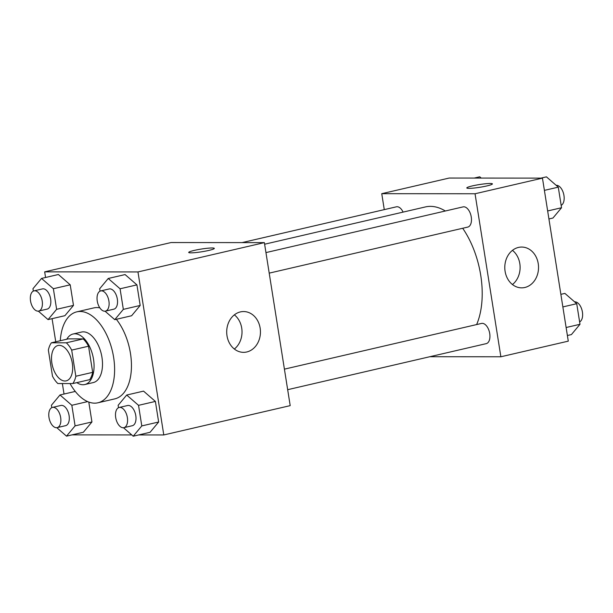 <?xml version="1.0" encoding="UTF-8"?>
<svg xmlns="http://www.w3.org/2000/svg" width="613" height="613" viewBox="0 0 613 613"><rect width="100%" height="100%" fill="white"/><g stroke="black" fill="none" stroke-linecap="round" stroke-linejoin="round"><path stroke-width="0.92" d="M64.917 381.002A18.152 10.023 76.9 0 1 52.09 364.306A18.152 10.023 76.9 0 1 57.997 345.494A18.152 10.023 76.9 0 1 71.859 360.911A18.152 10.023 76.9 0 1 66.196 380.865A18.152 10.023 76.9 0 1 64.917 381.002M75.828 376.252L71.69 350.115A24.65 13.601 76.9 0 0 66.35 342.805L51.392 342.797A24.65 13.601 76.9 0 0 48.366 350.1L52.503 376.236A24.65 13.601 76.9 0 0 57.844 383.546L72.801 383.562A24.65 13.601 76.9 0 0 75.828 376.252L92.678 372.344L88.54 346.207L71.69 350.115M92.678 372.344A24.65 13.601 76.9 0 1 89.659 379.654L72.801 383.562M88.54 346.207A24.65 13.601 76.9 0 0 83.199 338.897L68.242 338.882L51.392 342.797M76.84 382.627A25.938 14.314 -103.1 0 0 84.809 384.535A25.938 14.314 -103.1 0 0 92.892 356.03A25.938 14.314 -103.1 0 0 73.093 334.001A25.938 14.314 -103.1 0 0 66.771 339.227M73.093 334.001L81.514 332.047A25.938 14.314 76.9 0 1 101.321 354.076A25.938 14.314 76.9 0 1 93.237 382.581L84.809 384.535M83.199 338.897L66.35 342.805M60.289 340.728A46.68 25.769 76.9 0 1 76.832 311.841A46.68 25.769 76.9 0 1 112.478 351.494A46.68 25.769 76.9 0 1 97.927 402.787A46.68 25.769 76.9 0 1 94.64 403.162A46.68 25.769 76.9 0 1 70.028 383.554M76.832 311.841L93.682 307.933A46.68 25.769 76.9 0 1 99.812 307.826M116.34 319.289A46.68 25.769 76.9 0 1 131.443 367.041A46.68 25.769 76.9 0 1 114.777 398.879L97.927 402.787M138.73 434.931L163.786 434.946L137.971 271.942L44.672 271.858L45.561 277.49M52.082 318.66L55.745 341.786M62.365 383.554L64.028 394.036M72.02 434.87L131.749 434.923M56.794 427.682L66.51 436.15L83.368 432.242L91.942 421.959L88.793 402.074L91.942 421.959L75.085 425.866L71.828 405.277L59.99 394.971L51.415 405.262L51.798 407.653M38.328 311.136L48.052 319.595L64.909 315.687L73.483 305.404L70.219 284.815L58.388 274.509L41.531 278.425L32.956 288.708L33.34 291.098M105.038 311.189L114.761 319.657L131.611 315.749L140.185 305.458L136.929 284.876L125.09 274.57L108.24 278.478L99.666 288.761L100.042 291.16M123.497 427.744L133.22 436.203L150.078 432.295L158.644 422.012L155.388 401.423L143.549 391.125L126.699 395.033L118.125 405.316L118.501 407.714M208.795 250.426A12.965 1.379 171 0 1 195.662 252.571A12.965 1.379 171 0 1 188.704 252.449A12.965 1.379 171 0 1 201.294 249.054A12.965 1.379 171 0 1 214.32 248.388A12.965 1.379 171 0 1 208.795 250.426M163.786 434.946L290.194 405.637L264.372 242.625L137.971 271.942M264.372 242.625L171.081 242.541L44.672 271.858M214.32 248.395A12.965 1.379 -9 0 0 201.294 249.062A12.965 1.379 -9 0 0 188.704 252.449M227.002 335.794A20.398 16.873 -90 0 1 243.591 311.55A20.398 16.873 -90 0 1 260.448 331.962A20.398 16.873 -90 0 1 243.56 352.345A20.398 16.873 -90 0 1 227.002 335.794M234.35 349.027A20.398 16.873 90 0 0 234.373 314.852M264.624 244.219L425.468 206.918A70.127 38.703 76.9 0 1 445.329 210.995M462.685 228.266A70.127 38.703 76.9 0 1 476.63 324.568M287.666 389.692L486.232 343.64A10.375 5.724 -103.1 0 0 489.611 332.89A10.375 5.724 -103.1 0 0 482.278 323.35A10.375 5.724 -103.1 0 0 481.55 323.426L284.409 369.149M242.081 242.602L396.381 206.819A10.375 5.724 76.9 0 1 403.093 212.106M265.95 252.594L463.091 206.88A10.375 5.724 76.9 0 1 471.006 215.692A10.375 5.724 76.9 0 1 467.773 227.086L269.207 273.137M384.274 209.631L381.753 193.685L449.168 178.054L542.459 178.13L475.044 193.762L381.753 193.685M429.866 356.712L500.867 356.774L475.044 193.762M500.867 356.774L568.282 341.142L542.459 178.13M524.835 287.489A20.398 16.873 -90 0 1 521.648 287.849A20.398 16.873 -90 0 1 504.79 267.437A20.398 16.873 -90 0 1 521.678 247.054A20.398 16.873 -90 0 1 538.459 265.529A20.398 16.873 -90 0 1 524.835 287.489M469.068 188.367A12.965 1.379 171 0 1 466.792 187.953A12.965 1.379 171 0 1 479.381 184.559A12.965 1.379 171 0 1 492.408 183.892A12.965 1.379 171 0 1 483.519 186.636A12.965 1.379 171 0 1 469.068 188.367M512.437 284.532A20.398 16.873 90 0 0 512.468 250.357M492.408 183.9A12.965 1.379 -9 0 0 479.381 184.567A12.965 1.379 -9 0 0 466.792 187.953M567.393 335.51L571.423 334.575L579.998 324.292L576.733 303.703L564.902 293.405L560.864 294.34M579.998 324.292L566.121 327.511M576.733 303.703L562.864 306.921M574.619 301.864A10.375 5.724 76.9 0 1 582.089 310.446A10.375 5.724 76.9 0 1 579.614 321.902M548.926 218.964L552.964 218.029L561.539 207.738L558.274 187.157L546.436 176.851L540.934 178.13M561.539 207.738L547.662 210.956M558.274 187.157L544.398 190.375M556.16 185.318A10.375 5.724 76.9 0 1 563.631 193.892A10.375 5.724 76.9 0 1 561.156 205.347M481.205 178.077L479.734 176.797L474.224 178.069M133.22 436.203L141.795 425.92L138.53 405.331L126.699 395.033M119.19 407.469L127.619 405.515A10.375 5.724 76.9 0 1 135.534 414.327A10.375 5.724 76.9 0 1 132.301 425.721L123.88 427.682A10.375 5.724 76.9 0 1 123.144 427.759A10.375 5.724 76.9 0 1 115.819 418.219A10.375 5.724 76.9 0 1 119.19 407.469A10.375 5.724 76.9 0 1 127.113 416.281A10.375 5.724 76.9 0 1 123.88 427.682M150.078 432.295L158.644 422.012L141.795 425.92M158.644 422.012L155.388 401.423L138.53 405.331M155.388 401.423L143.549 391.125M114.761 319.657L123.336 309.366L120.071 288.784L108.24 278.478M100.731 290.914L109.152 288.961A10.375 5.724 76.9 0 1 117.075 297.772A10.375 5.724 76.9 0 1 113.842 309.174L105.413 311.128A10.375 5.724 76.9 0 1 104.685 311.212A10.375 5.724 76.9 0 1 97.36 301.665A10.375 5.724 76.9 0 1 100.731 290.914A10.375 5.724 76.9 0 1 108.647 299.726A10.375 5.724 76.9 0 1 105.413 311.128M131.611 315.749L140.185 305.458L123.336 309.366M140.185 305.458L136.929 284.876L120.071 288.784M136.929 284.876L125.09 274.57M66.51 436.15L75.085 425.866M52.48 407.407L60.909 405.454A10.375 5.724 76.9 0 1 68.832 414.265A10.375 5.724 76.9 0 1 65.599 425.667L57.17 427.621A10.375 5.724 76.9 0 1 56.442 427.705A10.375 5.724 76.9 0 1 49.109 418.158A10.375 5.724 76.9 0 1 52.48 407.407A10.375 5.724 76.9 0 1 60.403 416.219A10.375 5.724 76.9 0 1 57.17 427.621M75.261 391.431L59.99 394.971M83.368 432.242L91.942 421.959M87.636 401.607L71.828 405.277M48.052 319.595L56.626 309.312L53.369 288.723L41.531 278.425M34.021 290.861L42.45 288.899A10.375 5.724 76.9 0 1 50.373 297.719A10.375 5.724 76.9 0 1 47.14 309.113L38.711 311.067A10.375 5.724 76.9 0 1 37.983 311.151A10.375 5.724 76.9 0 1 30.65 301.611A10.375 5.724 76.9 0 1 34.021 290.861A10.375 5.724 76.9 0 1 41.945 299.673A10.375 5.724 76.9 0 1 38.711 311.067M64.909 315.687L73.483 305.404L56.626 309.312M73.483 305.404L70.219 284.815L53.369 288.723M70.219 284.815L58.388 274.509"/></g></svg>
